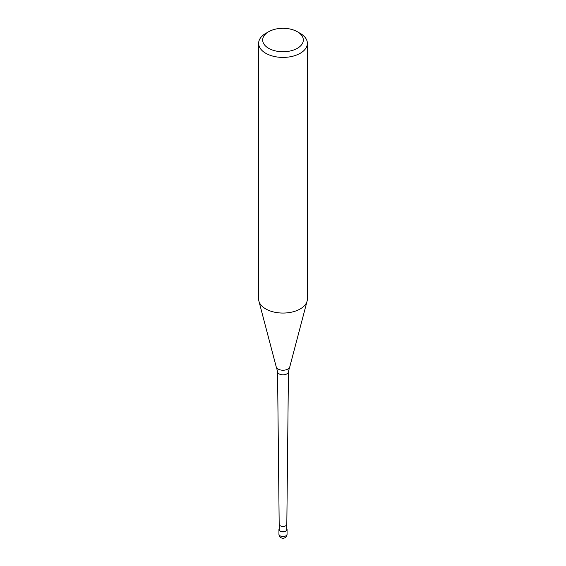 <?xml version="1.0" encoding="UTF-8"?>
<svg xmlns="http://www.w3.org/2000/svg" width="566" height="566" viewBox="0 0 566 566"><rect width="100%" height="100%" fill="white"/><g stroke="black" fill="none" stroke-linecap="round" stroke-linejoin="round"><path stroke-width="0.85" d="M286.82 528.736A4.061 2.342 180 0 1 287.061 529.543A4.061 2.342 180 0 1 285.872 531.198A4.061 2.342 180 0 1 281.444 531.707A4.061 2.342 180 0 1 278.939 529.543A4.061 2.342 180 0 1 279.18 528.736M279.18 524.243A3.821 2.207 180 0 0 281.55 526.274A3.821 2.207 180 0 0 285.703 525.793A3.821 2.207 180 0 0 286.82 524.243A3.821 2.207 180 0 0 286.82 524.236L286.82 529.543A3.821 2.207 180 0 1 285.703 531.099A3.821 2.207 180 0 1 281.535 531.573A3.821 2.207 180 0 1 279.18 529.543L279.18 524.236A3.821 2.207 180 0 0 279.18 524.243L277.552 371.692A5.448 3.148 180 0 1 277.552 371.671L276.498 367.525A6.856 3.955 180 0 1 276.222 366.874L258.903 301.105A24.373 14.072 180 0 1 258.627 298.99L258.627 43.341A24.373 14.072 180 0 1 265.765 33.394L268.638 31.731A20.312 11.723 180 0 1 297.362 31.731A20.312 11.723 180 0 1 297.362 48.315A20.312 11.723 180 0 1 268.638 48.315A20.312 11.723 180 0 1 268.638 31.731L265.765 33.394M297.362 31.731L300.235 33.394A24.373 14.072 180 0 1 307.373 43.341L307.373 298.99A24.373 14.072 180 0 1 307.097 301.105L289.778 366.874A6.856 3.955 180 0 1 289.502 367.525A6.856 3.955 180 0 1 287.846 369.074A6.856 3.955 180 0 1 278.154 369.074A6.856 3.955 180 0 1 276.498 367.525M307.097 301.105A24.373 14.072 180 0 1 300.235 308.937A24.373 14.072 180 0 1 275.394 312.354A24.373 14.072 180 0 1 258.903 301.105M307.373 43.341A24.373 14.072 180 0 1 300.235 53.289A24.373 14.072 180 0 1 273.675 56.338A24.373 14.072 180 0 1 258.627 43.341M287.061 534.184A4.061 2.342 180 0 1 285.872 535.839A4.061 2.342 180 0 1 280.128 535.839A4.061 2.342 180 0 1 278.939 534.184A4.061 4.061 0 0 0 280.969 537.7A4.061 4.061 0 0 0 287.061 534.184L287.061 529.543M289.502 367.525L288.448 371.671A5.448 3.148 180 0 1 288.448 371.692A5.448 3.148 180 0 1 286.856 373.9A5.448 3.148 180 0 1 279.144 373.9A5.448 3.148 180 0 1 277.552 371.692M278.939 529.543L278.939 534.184M286.82 524.243L288.448 371.692"/></g></svg>
